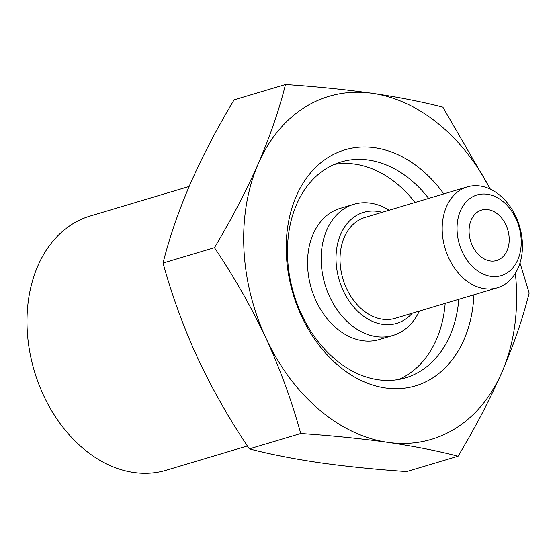 <?xml version="1.0" encoding="UTF-8"?>
<svg xmlns="http://www.w3.org/2000/svg" width="557" height="557" viewBox="0 0 557 557"><rect width="100%" height="100%" fill="white"/><g stroke="black" fill="none" stroke-linecap="round" stroke-linejoin="round"><path stroke-width="0.84" d="M163.041 263.036C171.925 295.377 183.525 327.189 197.832 358.45C212.502 389.594 229.672 419.734 249.334 448.879L300.738 433.52C291.854 401.172 280.255 369.368 265.947 338.106C251.277 306.963 234.107 276.822 214.445 247.677L163.041 263.036C169.412 237.644 178.47 211.277 190.215 183.949C202.33 156.489 216.958 128.465 234.093 99.87L285.504 84.511C316.954 86.655 345.967 89.6 372.529 93.353C398.861 97.231 422.303 101.847 442.857 107.181L490.348 189.164M520.001 262.974L529.15 293.031C522.786 318.409 513.728 344.769 501.975 372.118C489.861 399.557 475.239 427.588 458.091 456.197C437.537 450.857 414.102 446.248 387.769 442.362C361.208 438.617 332.195 435.665 300.738 433.52M249.334 448.879C270.013 454.247 293.455 458.857 319.655 462.714C346.384 466.481 375.397 469.426 406.687 471.556L458.091 456.197M214.445 247.677C231.58 219.082 246.208 191.051 258.323 163.598C270.068 136.263 279.127 109.903 285.504 84.511M473.93 294.778A123.181 90.868 -106.6 0 1 378.349 386.607A123.181 90.868 -106.6 0 1 286.235 249.842A123.181 90.868 -106.6 0 1 374.91 147.758A123.181 90.868 -106.6 0 1 443.79 193.899M490.188 189.088A178.985 132.03 73.4 0 0 372.529 93.353A178.985 132.03 73.4 0 0 258.323 163.598A178.985 132.03 73.4 0 0 265.947 338.106A178.985 132.03 73.4 0 0 387.769 442.362A178.985 132.03 73.4 0 0 501.975 372.118A178.985 132.03 73.4 0 0 515.364 273.348M480.078 186.003A52.643 38.83 -106.6 0 1 521.491 234.622A52.643 38.83 -106.6 0 1 497.387 287.774A52.643 38.83 -106.6 0 1 445.113 248.45A52.643 38.83 -106.6 0 1 467.246 186.894A52.643 38.83 -106.6 0 1 480.078 186.003M497.387 287.774L395.219 318.298A52.643 38.83 -106.6 0 1 342.945 278.973A52.643 38.83 -106.6 0 1 365.079 217.418L467.246 186.894M487.333 194.24A42.116 31.067 73.4 0 0 462.254 251.827A42.116 31.067 73.4 0 0 517.794 259.827A42.116 31.067 73.4 0 0 487.333 194.24M488.009 209.634A26.318 19.418 -106.6 0 1 508.715 233.94A26.318 19.418 -106.6 0 1 496.663 260.516A26.318 19.418 -106.6 0 1 470.526 240.854A26.318 19.418 -106.6 0 1 481.596 210.08A26.318 19.418 -106.6 0 1 488.009 209.634M189.122 186.477L90.164 216.046A132.657 97.858 73.4 0 0 29.424 349.97A132.657 97.858 73.4 0 0 133.784 472.489A132.657 97.858 73.4 0 0 166.118 470.261L247.405 445.969M428.66 198.424A112.653 83.097 73.4 0 0 368.546 160.054A112.653 83.097 73.4 0 0 341.086 161.955A112.653 83.097 73.4 0 0 293.72 293.678A112.653 83.097 73.4 0 0 405.587 377.834A112.653 83.097 73.4 0 0 458.801 299.297M334.395 164.385A112.653 83.097 -106.6 0 1 354.92 164.127A112.653 83.097 -106.6 0 1 415.042 202.49M445.182 303.37A112.653 83.097 -106.6 0 1 398.659 379.47M419.317 311.098A68.434 50.478 -106.6 0 1 392.929 335.46L379.31 339.533A68.434 50.478 -106.6 0 1 311.349 288.415A68.434 50.478 -106.6 0 1 340.125 208.395L353.751 204.322A68.434 50.478 -106.6 0 1 370.426 203.166A68.434 50.478 -106.6 0 1 389.176 210.219M392.929 335.46A68.434 50.478 -106.6 0 1 324.968 284.342A68.434 50.478 -106.6 0 1 353.751 204.322M382.13 212.321A57.907 42.715 73.4 0 0 377.688 211.395A57.907 42.715 73.4 0 0 340.111 282.865A57.907 42.715 73.4 0 0 412.271 313.201"/></g></svg>
